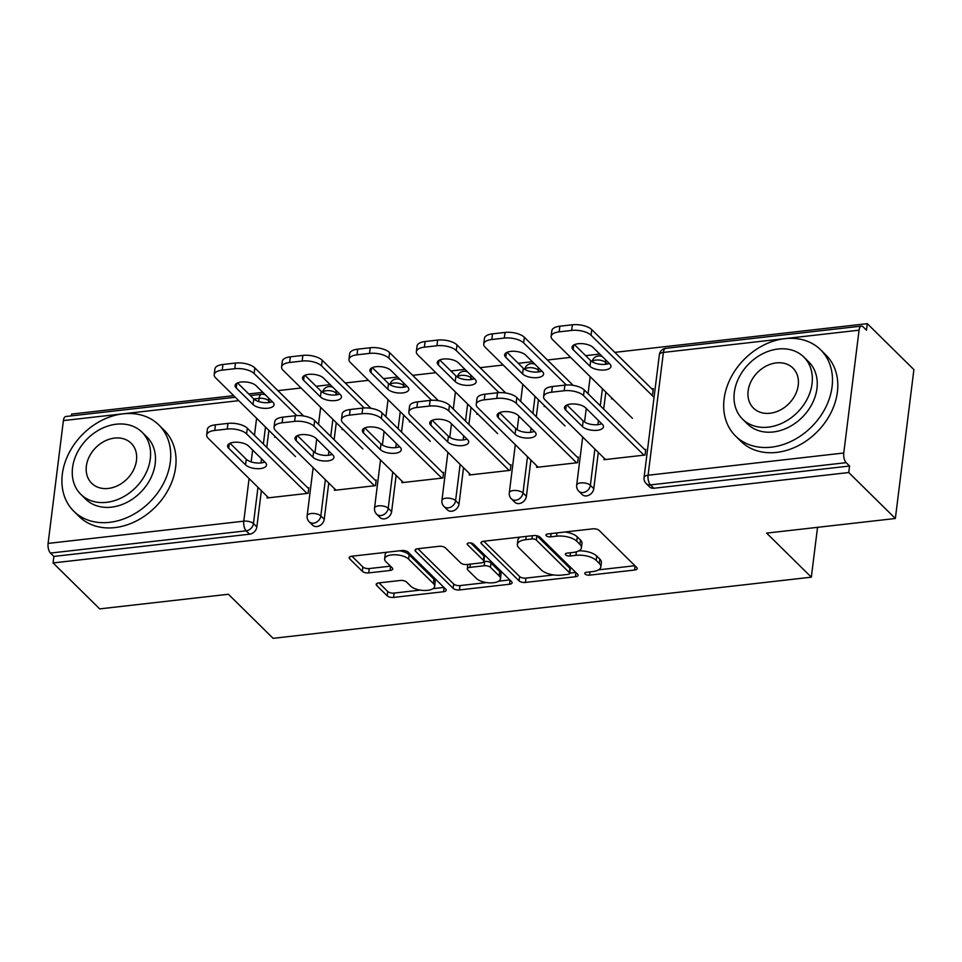 <?xml version="1.0" encoding="UTF-8"?>
<svg xmlns="http://www.w3.org/2000/svg" width="962" height="962" viewBox="0 0 962 962"><rect width="100%" height="100%" fill="white"/><g stroke="black" fill="none" stroke-linecap="round" stroke-linejoin="round"><path stroke-width="1.44" d="M585.1 574.049A3.331 1.431 -172.9 0 0 589.538 575.156L634.583 570.033A4.762 2.044 -172.9 0 0 637.217 568.566A4.762 2.044 -172.9 0 0 636.736 567.496L599.134 530.423A4.762 2.044 -172.9 0 0 592.808 528.835L547.751 533.958A3.331 1.431 -172.9 0 0 545.911 534.992A3.331 1.431 -172.9 0 0 546.248 535.738A3.331 1.431 -172.9 0 0 550.673 536.844L556.505 536.183A15.224 6.554 -172.9 0 1 576.755 541.233L579.894 544.324A15.224 6.554 -172.9 0 1 581.433 547.739A15.224 6.554 -172.9 0 1 573.015 552.453L567.183 553.114A3.331 1.431 -172.9 0 0 565.343 554.148A3.331 1.431 -172.9 0 0 565.68 554.894A3.331 1.431 -172.9 0 0 570.105 556L575.937 555.339A15.224 6.554 -172.9 0 1 596.187 560.389L599.326 563.479A15.224 6.554 -172.9 0 1 600.865 566.895A15.224 6.554 -172.9 0 1 592.436 571.608L586.616 572.27A3.331 1.431 -172.9 0 0 584.764 573.304A3.331 1.431 -172.9 0 0 585.1 574.049M378.812 582.9A4.762 2.044 -172.9 0 0 376.178 584.367A4.762 2.044 -172.9 0 0 376.659 585.437L387.217 595.839A4.762 2.044 -172.9 0 0 393.542 597.426L443.578 591.738A4.762 2.044 -172.9 0 0 446.2 590.271A4.762 2.044 -172.9 0 0 445.731 589.201L408.116 552.116A4.762 2.044 -172.9 0 0 401.791 550.541L351.755 556.228A4.762 2.044 -172.9 0 0 349.134 557.695A4.762 2.044 -172.9 0 0 349.615 558.766L362.349 571.332A4.762 2.044 -172.9 0 0 368.687 572.907L390.091 570.478A4.762 2.044 -172.9 0 0 392.724 569.011A4.762 2.044 -172.9 0 0 392.243 567.941L385.93 561.712A12.722 5.483 -172.9 0 1 384.644 558.85A12.722 5.483 -172.9 0 1 394.733 554.761A12.722 5.483 -172.9 0 1 408.609 559.126L433.369 583.537A12.722 5.483 -172.9 0 1 434.644 586.399A12.722 5.483 -172.9 0 1 424.567 590.488A12.722 5.483 -172.9 0 1 410.678 586.111L406.553 582.046A4.762 2.044 -172.9 0 0 400.228 580.471L378.812 582.9M859.066 330.182L663.395 352.417L648.087 475.24L843.77 453.006L859.066 330.182A7.263 3.211 83.5 0 1 861.447 326.106A7.263 3.211 83.5 0 1 863.07 326.815L866.473 330.182L867.291 323.665L913.9 369.624L895.357 518.494L766.63 533.116L811.327 577.176L273.112 638.335L228.415 594.263L99.687 608.886L53.078 562.938L848.749 472.534L849.554 466.029L846.151 462.662L650.468 484.896L653.883 488.251L849.554 466.029M895.357 518.494L848.749 472.534M519.071 580.868A4.762 2.044 -172.9 0 0 525.408 582.443L575.432 576.755A4.762 2.044 -172.9 0 0 578.066 575.288A4.762 2.044 -172.9 0 0 577.585 574.218L539.983 537.145A4.762 2.044 -172.9 0 0 533.657 535.557L483.621 541.245A4.762 2.044 -172.9 0 0 480.988 542.712A4.762 2.044 -172.9 0 0 481.469 543.783L519.071 580.868L519.612 576.527A4.762 2.044 -172.9 0 0 525.949 578.102L553.703 574.951M509.511 584.247L459.475 589.934A4.762 2.044 -172.9 0 1 453.15 588.347L415.536 551.274A4.762 2.044 -172.9 0 1 415.067 550.204A4.762 2.044 -172.9 0 1 417.688 548.737L439.105 546.308A4.762 2.044 -172.9 0 1 445.43 547.883L460.678 562.914A4.762 2.044 -172.9 0 0 467.015 564.502L481.216 562.878A4.762 2.044 -172.9 0 0 483.85 561.411A4.762 2.044 -172.9 0 0 483.369 560.341L467.484 544.684A3.331 1.431 -172.9 0 1 467.159 543.939A3.331 1.431 -172.9 0 1 469.793 542.869A3.331 1.431 -172.9 0 1 473.424 544.011L511.652 581.709A4.762 2.044 -172.9 0 1 512.133 582.78A4.762 2.044 -172.9 0 1 509.511 584.247L510.028 580.098M811.327 577.176L817.544 527.332M843.77 453.006A7.263 3.211 83.5 0 0 846.151 462.662M53.078 562.938L53.884 556.421L50.481 553.066A7.263 3.211 -96.5 0 1 48.1 543.41L63.396 420.586A7.263 3.211 -96.5 0 1 65.777 416.51L235.293 397.246M71.392 415.873L71.621 414.069L233.682 395.659M248.725 393.951L262.842 392.34M277.886 390.632L301.07 387.999M316.113 386.291L330.219 384.692M345.274 382.972L368.446 380.339M383.501 378.631L397.607 377.032M412.662 375.324L435.834 372.691M450.889 370.983L464.995 369.372M480.038 367.664L503.222 365.031M518.277 363.323L532.383 361.724M547.426 360.004L570.61 357.371M585.654 355.663L599.771 354.064M614.814 352.357L867.291 323.665M651.779 388.804L653.306 388.624L652.597 394.276L651.082 394.444M645.73 449.386L645.033 455.038L603.992 459.692L604.184 458.213M611.688 397.883L611.567 398.929L612.638 398.809M324.242 519.288A7.263 5.724 134.6 0 1 316.955 526.539A7.263 5.724 134.6 0 1 312.662 525.204L309.259 521.849A7.263 5.724 134.6 0 0 313.54 523.184A7.263 5.724 -45.4 0 0 320.839 515.933L324.242 519.288L328.751 483.032M339.165 393.506A7.263 5.724 134.6 0 1 339.394 394.143M336.267 422.703L334.151 439.742M271.777 401.154A7.263 5.724 134.6 0 1 272.005 401.803M268.891 430.363L266.763 447.402M261.375 490.692L256.854 526.948A7.263 5.724 134.6 0 1 249.567 534.199L246.164 530.832L50.481 553.066M53.884 556.421L249.567 534.199M653.883 488.251A7.263 5.724 134.6 0 1 649.591 486.916L646.187 483.561A7.263 5.724 134.6 0 0 650.468 484.896A7.263 3.211 83.5 0 1 648.087 475.24A7.263 3.127 -172.9 0 0 644.071 477.489A7.263 7.263 0 0 0 646.187 483.561M342.147 428.499L342.015 429.557L343.097 429.437M376.19 480.014L375.481 485.654L334.451 490.319L334.632 488.828M459.018 503.98A7.263 5.724 134.6 0 1 451.719 511.219A7.263 5.724 134.6 0 1 447.426 509.896L444.023 506.529A7.263 5.724 134.6 0 0 448.316 507.864A7.263 5.724 -45.4 0 0 455.603 500.625L459.018 503.98L463.528 467.724M473.941 378.186A7.263 5.724 134.6 0 1 474.158 378.836M471.043 407.395L468.915 424.434M476.924 413.191L476.791 414.249L477.861 414.117M510.966 464.706L510.257 470.346L469.228 475.012L469.408 473.52M593.782 488.672A7.263 5.724 134.6 0 1 586.495 495.911A7.263 5.724 134.6 0 1 582.202 494.576L578.799 491.221A7.263 5.724 134.6 0 0 583.092 492.556A7.263 5.724 -45.4 0 0 590.379 485.305L593.782 488.672L598.304 452.417M608.705 362.878A7.263 5.724 134.6 0 1 608.934 363.516M605.819 392.087L603.691 409.127M578.342 457.046L577.645 462.686L536.604 467.352L536.796 465.861M544.312 405.531L544.179 406.589L545.25 406.469M526.394 496.32A7.263 5.724 134.6 0 1 519.107 503.571A7.263 5.724 134.6 0 1 514.814 502.236L511.411 498.881A7.263 5.724 134.6 0 0 515.704 500.216A7.263 5.724 -45.4 0 0 522.991 492.965L526.394 496.32L530.916 460.064M541.317 370.538A7.263 5.724 134.6 0 1 541.546 371.176M538.431 399.735L536.303 416.774M443.578 472.354L442.869 478.006L401.839 482.659L402.02 481.18M409.535 420.851L409.403 421.897L410.473 421.777M391.63 511.64A7.263 5.724 134.6 0 1 384.331 518.879A7.263 5.724 134.6 0 1 380.05 517.544L376.635 514.189A7.263 5.724 134.6 0 0 380.928 515.524A7.263 5.724 -45.4 0 0 388.227 508.273L391.63 511.64L396.14 475.384M406.553 385.846A7.263 5.724 134.6 0 1 406.782 386.483M403.655 415.055L401.539 432.094M308.802 487.674L308.105 493.314L267.063 497.979L267.244 496.488M274.759 436.159L274.627 437.217L275.709 437.097M600.865 566.895L601.394 562.554A15.224 6.554 -172.9 0 0 599.867 559.138L599.326 563.479M578.835 550.829A15.224 6.554 -172.9 0 1 596.729 556.048L599.867 559.138M581.433 547.739L581.974 543.398A15.224 6.554 -172.9 0 0 580.435 539.983L579.894 544.324M565.043 531.998A15.224 6.554 -172.9 0 1 577.296 536.892L580.435 539.983M598.496 569.853L634.932 565.716M483.814 541.221L519.612 576.527M569.72 573.124L575.781 572.438M567.845 574.398A3.331 1.431 -172.9 0 0 569.696 573.376A3.331 1.431 -172.9 0 0 569.36 572.618L536.351 540.079A3.331 1.431 -172.9 0 0 531.914 538.973L525.769 539.67A15.224 6.554 -172.9 0 0 517.352 544.384A15.224 6.554 -172.9 0 0 518.891 547.811L541.45 570.045A15.224 6.554 -172.9 0 0 561.7 575.096L567.845 574.398M569.696 573.376L570.225 569.035A3.331 1.431 -172.9 0 0 569.901 568.277L569.36 572.618M536.88 535.738A3.331 1.431 -172.9 0 1 536.892 535.738L569.901 568.277M520.25 537.085A15.224 6.554 -172.9 0 0 517.893 540.043L517.352 544.384M509.86 579.93L498.629 581.204M486.519 582.575L460.016 585.593L459.475 589.934M417.881 548.713L453.691 584.018A4.762 2.044 -172.9 0 0 460.016 585.593M483.85 561.411L484.391 557.07A4.762 2.044 -172.9 0 0 483.91 556L470.646 542.929M476.503 578.523A12.722 5.483 -172.9 0 0 490.392 582.888A12.722 5.483 -172.9 0 0 500.48 578.799A12.722 5.483 -172.9 0 0 499.194 575.937L490.476 567.339A4.762 2.044 -172.9 0 0 484.139 565.764L469.937 567.376A4.762 2.044 -172.9 0 0 467.304 568.855A4.762 2.044 -172.9 0 0 467.785 569.925L476.503 578.523M500.48 578.799L501.022 574.458A12.722 5.483 -172.9 0 0 499.735 571.608L499.194 575.937M483.826 561.519L484.68 561.423A4.762 2.044 -172.9 0 1 491.017 562.998L499.735 571.608M467.869 564.393A4.762 2.044 -172.9 0 0 467.845 564.514L467.304 568.855M434.644 586.399L435.185 582.058A12.722 5.483 -172.9 0 0 433.91 579.196L433.369 583.537M399.567 550.793A12.722 5.483 -172.9 0 1 409.151 554.785L433.91 579.196M386.808 552.248A12.722 5.483 -172.9 0 0 385.185 554.509L384.644 558.85M351.948 556.204L362.89 566.991A4.762 2.044 -172.9 0 0 369.228 568.566L390.44 566.161M379.004 582.876L387.758 591.51A4.762 2.044 -172.9 0 0 394.083 593.085L420.274 590.103M433.02 588.66L443.927 587.421M609.848 364.009L593.037 347.426A11.147 4.798 -172.9 0 0 580.88 343.602A11.147 4.798 -172.9 0 0 572.041 347.174A11.147 4.798 -172.9 0 0 573.16 349.687L589.983 366.257A11.147 4.798 -172.9 0 0 602.14 370.081A11.147 4.798 -172.9 0 0 610.978 366.51A11.147 4.798 -172.9 0 0 609.848 364.009M654.052 397.366L591.041 335.245A14.538 6.253 -172.9 0 0 571.693 330.423L559.175 331.854A14.538 6.253 -172.9 0 0 551.13 336.351A14.538 6.253 -172.9 0 0 552.597 339.622L632.407 418.302M653.114 390.115L591.75 329.605L591.041 335.245M571.693 330.423L572.402 324.783L559.872 326.202L559.175 331.854M574.482 344.649L590.68 360.618A11.147 4.798 -172.9 0 0 609.235 363.395M572.402 324.783A14.538 6.253 7.1 0 1 591.75 329.605M551.13 336.351L551.839 330.7A14.538 6.253 7.1 0 1 559.872 326.202M601.719 423.725A11.147 4.798 7.1 0 1 583.164 420.947L566.967 404.978M552.356 386.532L551.659 392.183A14.538 6.253 -172.9 0 0 543.614 396.681L544.324 391.029A14.538 6.253 7.1 0 1 552.356 386.532L564.886 385.113A14.538 6.253 7.1 0 1 584.235 389.935L583.525 395.574L643.951 455.158M644.66 449.507L584.235 389.935M605.507 459.523L545.081 399.939A14.538 6.253 -172.9 0 1 543.614 396.681M551.659 392.183L564.189 390.752L564.886 385.113M585.521 407.756L602.332 424.326A11.147 4.798 7.1 0 1 603.463 426.839A11.147 4.798 7.1 0 1 594.624 430.411A11.147 4.798 7.1 0 1 582.467 426.587L565.656 410.016A11.147 4.798 7.1 0 1 564.526 407.503A11.147 4.798 7.1 0 1 573.364 403.932A11.147 4.798 7.1 0 1 585.521 407.756M583.525 395.574A14.538 6.253 -172.9 0 0 564.189 390.752M784.836 338.66A60.57 47.679 -45.4 0 0 730.615 378.15A60.57 47.679 -45.4 0 0 735.557 436.039A60.57 47.679 -45.4 0 0 771.32 447.162A60.57 47.679 -45.4 0 0 825.552 407.66A60.57 47.679 -45.4 0 0 820.61 349.771A60.57 47.679 -45.4 0 0 784.836 338.66M735.557 436.039L740.872 441.281A60.57 47.679 -45.4 0 0 776.647 452.405A60.57 47.679 -45.4 0 0 830.867 412.914A60.57 47.679 -45.4 0 0 825.925 355.026L820.61 349.771M803.799 357.022L808.705 361.856A43.615 34.331 134.6 0 1 812.265 403.535A43.615 34.331 134.6 0 1 773.22 431.974A43.615 34.331 134.6 0 1 747.462 423.965L742.568 419.131A43.615 34.331 -45.4 0 0 768.325 427.14A43.615 34.331 -45.4 0 0 807.358 398.701A43.615 34.331 -45.4 0 0 803.799 357.022A43.615 34.331 -45.4 0 0 778.054 349.026A43.615 34.331 -45.4 0 0 739.008 377.453A43.615 34.331 -45.4 0 0 742.568 419.131M770.045 413.251A28.102 22.126 -45.4 0 0 795.213 394.925A28.102 22.126 -45.4 0 0 792.916 368.073A28.102 22.126 -45.4 0 0 776.322 362.902A28.102 22.126 -45.4 0 0 751.154 381.229A28.102 22.126 -45.4 0 0 753.45 408.092A28.102 22.126 -45.4 0 0 770.045 413.251M123.076 413.84A60.57 47.679 -45.4 0 0 68.843 453.342A60.57 47.679 -45.4 0 0 73.797 511.231A60.57 47.679 -45.4 0 0 109.56 522.342A60.57 47.679 -45.4 0 0 163.793 482.852A60.57 47.679 -45.4 0 0 158.838 424.963A60.57 47.679 -45.4 0 0 123.076 413.84M73.797 511.231L79.112 516.474A60.57 47.679 -45.4 0 0 114.887 527.597A60.57 47.679 -45.4 0 0 169.108 488.095A60.57 47.679 -45.4 0 0 164.165 430.206L158.838 424.963M142.039 432.215L146.933 437.037A43.615 34.331 134.6 0 1 150.493 478.715A43.615 34.331 134.6 0 1 111.448 507.154A43.615 34.331 134.6 0 1 85.702 499.146L80.808 494.324A43.615 34.331 -45.4 0 0 106.554 502.332A43.615 34.331 -45.4 0 0 145.599 473.893A43.615 34.331 -45.4 0 0 142.039 432.215A43.615 34.331 -45.4 0 0 116.294 424.206A43.615 34.331 -45.4 0 0 77.249 452.645A43.615 34.331 -45.4 0 0 80.808 494.324M108.285 488.443A28.102 22.126 -45.4 0 0 133.453 470.117A28.102 22.126 -45.4 0 0 131.157 443.254A28.102 22.126 -45.4 0 0 114.562 438.095A28.102 22.126 -45.4 0 0 89.394 456.421A28.102 22.126 -45.4 0 0 91.691 483.285A28.102 22.126 -45.4 0 0 108.285 488.443M542.46 371.657L525.649 355.086A11.147 4.798 -172.9 0 0 513.492 351.25A11.147 4.798 -172.9 0 0 504.653 354.834A11.147 4.798 -172.9 0 0 505.784 357.335L522.594 373.917A11.147 4.798 -172.9 0 0 534.752 377.741A11.147 4.798 -172.9 0 0 543.59 374.17A11.147 4.798 -172.9 0 0 542.46 371.657M566.341 384.992L523.653 342.905A14.538 6.253 -172.9 0 0 504.316 338.083L491.786 339.502A14.538 6.253 -172.9 0 0 483.742 343.999A14.538 6.253 -172.9 0 0 485.209 347.27L565.031 425.962M573.136 385.353L524.362 337.265L523.653 342.905M504.316 338.083L505.014 332.443L492.484 333.862L491.786 339.502M507.094 352.308L523.292 368.278A11.147 4.798 -172.9 0 0 541.846 371.055M505.014 332.443A14.538 6.253 7.1 0 1 524.362 337.265M483.742 343.999L484.451 338.359A14.538 6.253 7.1 0 1 492.484 333.862M475.084 379.317L458.261 362.734A11.147 4.798 -172.9 0 0 446.103 358.91A11.147 4.798 -172.9 0 0 437.265 362.494A11.147 4.798 -172.9 0 0 438.395 364.995L455.206 381.577A11.147 4.798 -172.9 0 0 467.364 385.401A11.147 4.798 -172.9 0 0 476.202 381.818A11.147 4.798 -172.9 0 0 475.084 379.317M498.953 392.64L456.265 350.565A14.538 6.253 -172.9 0 0 436.928 345.743L424.398 347.162A14.538 6.253 -172.9 0 0 416.354 351.659A14.538 6.253 -172.9 0 0 417.821 354.93L497.643 433.621M505.747 393.001L456.974 344.913L456.265 350.565M436.928 345.743L437.626 340.091L425.108 341.522L424.398 347.162M439.718 359.956L455.916 375.926A11.147 4.798 -172.9 0 0 474.458 378.703M437.626 340.091A14.538 6.253 7.1 0 1 456.974 344.913M416.354 351.659L417.063 346.019A14.538 6.253 7.1 0 1 425.108 341.522M407.696 386.977L390.873 370.394A11.147 4.798 -172.9 0 0 378.715 366.57A11.147 4.798 -172.9 0 0 369.889 370.142A11.147 4.798 -172.9 0 0 371.007 372.655L387.818 389.225A11.147 4.798 -172.9 0 0 399.976 393.061A11.147 4.798 -172.9 0 0 408.814 389.478A11.147 4.798 -172.9 0 0 407.696 386.977M431.565 400.3L388.888 358.213A14.538 6.253 -172.9 0 0 369.54 353.391L357.01 354.822A14.538 6.253 -172.9 0 0 348.978 359.319A14.538 6.253 -172.9 0 0 350.445 362.59L430.254 441.281M438.359 400.661L389.586 352.573L388.888 358.213M369.54 353.391L370.238 347.751L357.72 349.17L357.01 354.822M372.33 367.616L388.528 383.585A11.147 4.798 -172.9 0 0 407.07 386.363M370.238 347.751A14.538 6.253 7.1 0 1 389.586 352.573M348.978 359.319L349.675 353.679A14.538 6.253 7.1 0 1 357.72 349.17M340.307 394.624L323.497 378.054A11.147 4.798 -172.9 0 0 311.339 374.23A11.147 4.798 -172.9 0 0 302.501 377.801A11.147 4.798 -172.9 0 0 303.619 380.303L320.43 396.885A11.147 4.798 -172.9 0 0 332.599 400.709A11.147 4.798 -172.9 0 0 341.426 397.138A11.147 4.798 -172.9 0 0 340.307 394.624M364.189 407.96L321.5 365.873A14.538 6.253 -172.9 0 0 302.152 361.051L289.634 362.47A14.538 6.253 -172.9 0 0 281.589 366.967A14.538 6.253 -172.9 0 0 283.056 370.238L362.866 448.929M370.971 408.321L322.198 360.233L321.5 365.873M302.152 361.051L302.862 355.411L290.332 356.83L289.634 362.47M304.942 375.276L321.14 391.245A11.147 4.798 -172.9 0 0 339.694 394.023M302.862 355.411A14.538 6.253 7.1 0 1 322.198 360.233M281.589 366.967L282.287 361.327A14.538 6.253 7.1 0 1 290.332 356.83M272.919 402.284L256.108 385.702A11.147 4.798 -172.9 0 0 243.951 381.878A11.147 4.798 -172.9 0 0 235.113 385.461A11.147 4.798 -172.9 0 0 236.231 387.963L253.054 404.545A11.147 4.798 -172.9 0 0 265.211 408.369A11.147 4.798 -172.9 0 0 274.05 404.786A11.147 4.798 -172.9 0 0 272.919 402.284M296.801 415.608L254.112 373.533A14.538 6.253 -172.9 0 0 234.764 368.711L222.246 370.13A14.538 6.253 -172.9 0 0 214.201 374.627A14.538 6.253 -172.9 0 0 215.668 377.898L295.478 456.589M303.595 415.969L254.822 367.893L254.112 373.533M234.764 368.711L235.474 363.059L222.944 364.49L222.246 370.13M237.554 382.924L253.752 398.893A11.147 4.798 -172.9 0 0 272.306 401.671M235.474 363.059A14.538 6.253 7.1 0 1 254.822 367.893M214.201 374.627L214.899 368.987A14.538 6.253 7.1 0 1 222.944 364.49M534.331 431.385A11.147 4.798 7.1 0 1 515.776 428.607L499.579 412.638M484.968 394.192L484.271 399.831A14.538 6.253 -172.9 0 0 476.226 404.329L476.936 398.689A14.538 6.253 7.1 0 1 484.968 394.192L497.498 392.773A14.538 6.253 7.1 0 1 516.847 397.595L516.137 403.234L576.575 462.806M577.272 457.166L516.847 397.595M538.131 467.183L477.693 407.599A14.538 6.253 -172.9 0 1 476.226 404.329M484.271 399.831L496.801 398.412L497.498 392.773M518.133 415.416L534.944 431.986A11.147 4.798 7.1 0 1 536.074 434.499A11.147 4.798 7.1 0 1 527.236 438.071A11.147 4.798 7.1 0 1 515.079 434.247L498.268 417.664A11.147 4.798 7.1 0 1 497.138 415.163A11.147 4.798 7.1 0 1 505.976 411.58A11.147 4.798 7.1 0 1 518.133 415.416M516.137 403.234A14.538 6.253 -172.9 0 0 496.801 398.412M466.943 439.033A11.147 4.798 7.1 0 1 448.4 436.255L432.203 420.286M417.592 401.851L416.883 407.491A14.538 6.253 -172.9 0 0 408.85 411.989L409.547 406.349A14.538 6.253 7.1 0 1 417.592 401.851L430.11 400.42A14.538 6.253 7.1 0 1 449.458 405.242L448.761 410.894L509.187 470.466M509.884 464.826L449.458 405.242M470.743 474.831L410.317 415.259A14.538 6.253 -172.9 0 1 408.85 411.989M416.883 407.491L429.413 406.072L430.11 400.42M450.745 423.064L467.568 439.646A11.147 4.798 7.1 0 1 468.686 442.147A11.147 4.798 7.1 0 1 459.848 445.731A11.147 4.798 7.1 0 1 447.691 441.907L430.88 425.324A11.147 4.798 7.1 0 1 429.749 422.823A11.147 4.798 7.1 0 1 438.588 419.24A11.147 4.798 7.1 0 1 450.745 423.064M448.761 410.894A14.538 6.253 -172.9 0 0 429.413 406.072M399.567 446.693A11.147 4.798 7.1 0 1 381.012 443.915L364.814 427.946M350.204 409.499L349.495 415.151A14.538 6.253 -172.9 0 0 341.462 419.648L342.159 413.997A14.538 6.253 7.1 0 1 350.204 409.499L362.734 408.08A14.538 6.253 7.1 0 1 382.07 412.902L381.373 418.542L441.798 478.126M442.496 472.486L382.07 412.902M403.355 482.491L342.929 422.919A14.538 6.253 -172.9 0 1 341.462 419.648M349.495 415.151L362.025 413.72L362.734 408.08M383.369 430.723L400.18 447.294A11.147 4.798 7.1 0 1 401.298 449.807A11.147 4.798 7.1 0 1 392.472 453.379A11.147 4.798 7.1 0 1 380.303 449.555L363.492 432.984A11.147 4.798 7.1 0 1 362.373 430.471A11.147 4.798 7.1 0 1 371.2 426.9A11.147 4.798 7.1 0 1 383.369 430.723M381.373 418.542A14.538 6.253 -172.9 0 0 362.025 413.72M332.179 454.353A11.147 4.798 7.1 0 1 313.624 451.575L297.426 435.606M282.816 417.159L282.119 422.799A14.538 6.253 -172.9 0 0 274.074 427.296L274.771 421.657A14.538 6.253 7.1 0 1 282.816 417.159L295.346 415.74A14.538 6.253 7.1 0 1 314.682 420.562L313.985 426.202L374.41 485.774M375.12 480.134L314.682 420.562M335.966 490.151L275.541 430.567A14.538 6.253 -172.9 0 1 274.074 427.296M282.119 422.799L294.637 421.38L295.346 415.74M315.981 438.383L332.792 454.954A11.147 4.798 7.1 0 1 333.922 457.467A11.147 4.798 7.1 0 1 325.084 461.038A11.147 4.798 7.1 0 1 312.927 457.215L296.104 440.632A11.147 4.798 7.1 0 1 294.985 438.131A11.147 4.798 7.1 0 1 303.824 434.547A11.147 4.798 7.1 0 1 315.981 438.383M313.985 426.202A14.538 6.253 -172.9 0 0 294.637 421.38M264.79 462A11.147 4.798 7.1 0 1 246.236 459.223L230.038 443.254M215.428 424.819L214.73 430.459A14.538 6.253 -172.9 0 0 206.686 434.956L207.395 429.317A14.538 6.253 7.1 0 1 215.428 424.819L227.958 423.388A14.538 6.253 7.1 0 1 247.306 428.21L246.597 433.862L307.022 493.434M307.732 487.794L247.306 428.21M268.578 497.799L208.153 438.227A14.538 6.253 -172.9 0 1 206.686 434.956M214.73 430.459L227.26 429.04L227.958 423.388M248.593 446.031L265.404 462.614A11.147 4.798 7.1 0 1 266.534 465.115A11.147 4.798 7.1 0 1 257.696 468.698A11.147 4.798 7.1 0 1 245.538 464.874L228.728 448.292A11.147 4.798 7.1 0 1 227.597 445.791A11.147 4.798 7.1 0 1 236.436 442.207A11.147 4.798 7.1 0 1 248.593 446.031M246.597 433.862A14.538 6.253 -172.9 0 0 227.26 429.04M589.947 571.897L589.538 575.156M551.082 533.585L550.673 536.844M570.514 552.741L570.105 556M861.447 326.106L665.764 348.34A7.263 3.211 83.5 0 0 663.395 352.417A7.263 3.127 -172.9 0 0 659.367 354.665L644.071 477.489M48.1 543.41L243.783 521.176L249.086 478.583M251.166 461.892L252.645 450.024M254.473 435.293L256.601 418.254M258.682 401.563L259.079 398.352L253.812 398.953M238.756 400.661L63.396 420.586M270.322 402.308L268.747 400.757A7.263 3.127 7.1 0 0 259.079 398.352A7.263 3.211 -96.5 0 1 261.448 394.276L250.348 395.538M257.96 487.337L253.451 523.593A7.263 5.724 -45.4 0 1 246.164 530.832A7.263 3.211 -96.5 0 1 243.783 521.176A7.263 3.127 7.1 0 1 253.451 523.593L256.854 526.948M607.25 364.033L605.675 362.482L605.447 364.321M602.404 388.732L600.288 405.76M598.448 420.502L597.931 424.651M594.889 449.05L590.379 485.305A7.263 3.127 7.1 0 0 580.711 482.9A7.263 3.127 -172.9 0 0 576.683 485.149A7.263 7.263 0 0 0 578.799 491.221M592.183 361.76A7.263 3.127 -172.9 0 1 596.007 360.077A7.263 3.127 7.1 0 1 605.675 362.482A7.263 5.724 134.6 0 0 605.302 359.523M539.862 371.681L538.287 370.142L538.059 371.981M535.028 396.38L532.9 413.419M531.06 428.162L530.543 432.311M527.513 456.709L522.991 492.965A7.263 3.127 7.1 0 0 513.323 490.548A7.263 3.127 -172.9 0 0 509.295 492.809A7.263 7.263 0 0 0 511.411 498.881M472.474 379.341L470.911 377.789L470.683 379.641M467.64 404.04L465.512 421.079M463.684 435.81L463.167 439.959M460.125 464.369L455.603 500.625A7.263 3.127 7.1 0 0 445.935 498.208A7.263 3.127 -172.9 0 0 441.919 500.456A7.263 7.263 0 0 0 444.023 506.529M405.086 387.001L403.523 385.449L403.294 387.289M400.252 411.7L398.124 428.727M396.296 443.47L395.779 447.619M392.736 472.017L388.227 508.273A7.263 3.127 7.1 0 0 378.547 505.868A7.263 3.127 -172.9 0 0 374.531 508.116A7.263 7.263 0 0 0 376.635 514.189M337.698 394.648L336.135 393.109L335.906 394.949M332.864 419.348L330.748 436.387M328.908 451.13L328.391 455.279M325.348 479.677L320.839 515.933A7.263 3.127 7.1 0 0 311.159 513.528A7.263 3.127 -172.9 0 0 307.143 515.776A7.263 7.263 0 0 0 309.259 521.849M268.374 397.799A7.263 5.724 134.6 0 1 268.747 400.757L268.518 402.609M265.476 427.008L263.36 444.047M261.52 458.778L261.003 462.926M524.795 369.42A7.263 3.127 -172.9 0 1 528.619 367.724A7.263 3.127 7.1 0 1 538.287 370.142A7.263 5.724 134.6 0 0 537.914 367.183M457.407 377.08A7.263 3.127 -172.9 0 1 461.231 375.384A7.263 3.127 7.1 0 1 470.911 377.789A7.263 5.724 134.6 0 0 470.526 374.831M390.019 384.728A7.263 3.127 -172.9 0 1 393.843 383.044A7.263 3.127 7.1 0 1 403.523 385.449A7.263 5.724 134.6 0 0 403.15 382.491M322.631 392.388A7.263 3.127 -172.9 0 1 326.467 390.692A7.263 3.127 7.1 0 1 336.135 393.109A7.263 5.724 134.6 0 0 335.762 390.151M596.729 556.048L596.187 560.389M576.382 551.803L575.937 555.339M577.296 536.892L576.755 541.233M556.914 532.924L556.505 536.183M635.1 565.884L634.583 570.033M481.721 541.798L481.469 543.783M575.949 572.606L575.432 576.755M525.949 578.102L525.408 582.443M536.892 535.738L536.351 540.079M532.323 535.714L531.914 538.973M526.178 536.411L525.769 539.67M453.691 584.018L453.15 588.347M415.788 549.29L415.536 551.274M483.91 556L483.369 560.341M467.664 543.289L467.484 544.684M491.017 562.998L490.476 567.339M484.68 561.423L484.139 565.764M470.346 564.117L469.937 567.376M409.151 554.785L408.609 559.126M390.608 566.329L390.091 570.478M369.228 568.566L368.687 572.907M362.89 566.991L362.349 571.332M349.855 556.782L349.615 558.766M444.095 587.59L443.578 591.738M394.083 593.085L393.542 597.426M387.758 591.51L387.217 595.839M376.912 583.453L376.659 585.437M590.68 360.618L589.983 366.257M573.749 345.021L573.16 349.687M582.467 426.587L583.164 420.947M565.656 410.016L566.233 405.351M523.292 368.278L522.594 373.917M506.361 352.681L505.784 357.335M455.916 375.926L455.206 381.577M438.973 360.341L438.395 364.995M388.528 383.585L387.818 389.225M371.585 367.989L371.007 372.655M321.14 391.245L320.43 396.885M304.208 375.649L303.619 380.303M253.752 398.893L253.054 404.545M236.82 383.309L236.231 387.963M515.079 434.247L515.776 428.607M498.268 417.664L498.845 413.011M447.691 441.907L448.4 436.255M430.88 425.324L431.457 420.659M380.303 449.555L381.012 443.915M363.492 432.984L364.069 428.318M312.927 457.215L313.624 451.575M296.104 440.632L296.693 435.978M245.538 464.874L246.236 459.223M228.728 448.292L229.305 443.626M665.764 348.34A7.263 7.263 0 0 0 659.367 354.665M602.477 356.734A7.263 7.263 0 0 0 592.087 361.712M590.199 376.683L588.071 393.723M586.243 408.465L584.547 422.017M582.683 437.013L576.683 485.149M535.088 364.382A7.263 7.263 0 0 0 524.699 369.36M522.811 384.343L520.683 401.382M518.855 416.113L517.159 429.677M515.295 444.672L509.295 492.809M467.7 372.041A7.263 7.263 0 0 0 457.311 377.02M455.423 392.003L453.306 409.03M451.467 423.773L449.783 437.337M447.907 452.32L441.919 500.456M400.312 379.701A7.263 7.263 0 0 0 389.935 384.68M388.035 399.651L385.918 416.69M384.078 431.433L382.395 444.985M380.519 459.98L374.531 508.116M332.924 387.349A7.263 7.263 0 0 0 322.547 392.328M320.659 407.311L318.53 424.35M316.69 439.081L315.007 452.645M313.143 467.64L307.143 515.776M265.536 395.009A7.263 7.263 0 0 0 261.448 394.276"/></g></svg>
